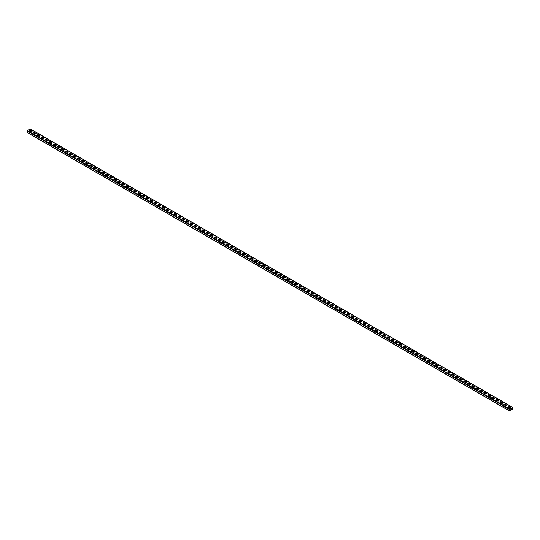 <?xml version="1.0" encoding="UTF-8"?>
<svg xmlns="http://www.w3.org/2000/svg" width="540" height="540" viewBox="0 0 540 540"><rect width="100%" height="100%" fill="white"/><g stroke="black" fill="none" stroke-linecap="round" stroke-linejoin="round"><path stroke-width="0.81" d="M511.191 408.645L512.224 409.732L512.757 409.502L512.757 407.552L509.942 409.178L509.699 410.994L510.307 410.92L510.543 410.13L509.861 409.921M509.861 409.738L510.543 410.13M511.353 408.55L512.339 409.536L512.757 409.32L512.757 407.74L509.942 409.367L509.888 410.954L510.388 410.225M27.243 132.448L27.243 130.498L30.301 129.006M31.435 131.659L29.457 130.518L30.82 131.537A0.743 0.425 180 0 0 31.867 130.936L30.497 130.147L31.867 131.119A0.743 0.425 180 0 1 32.069 131.328M29.457 130.748A0.743 0.425 180 0 1 30.497 130.147M34.52 132.469A0.743 0.425 180 0 0 33.473 133.07L34.843 133.859A0.743 0.425 180 0 0 35.89 133.258L34.52 132.469L35.89 133.447A0.743 0.425 180 0 1 36.086 133.65M38.543 134.791A0.743 0.425 180 0 0 37.496 135.398L38.867 136.188A0.743 0.425 180 0 0 39.913 135.581L38.543 134.791L39.913 135.769A0.743 0.425 180 0 1 40.109 135.979M42.566 137.113A0.743 0.425 180 0 0 41.519 137.72L42.89 138.51A0.743 0.425 180 0 0 43.936 137.903L42.566 137.113L43.936 138.092A0.743 0.425 180 0 1 44.132 138.301M46.589 139.435A0.743 0.425 180 0 0 45.542 140.042L46.913 140.832A0.743 0.425 180 0 0 47.959 140.225L46.589 139.435L47.959 140.414A0.743 0.425 180 0 1 48.155 140.623M50.612 141.757A0.743 0.425 180 0 0 49.565 142.364L50.935 143.154A0.743 0.425 180 0 0 51.982 142.547L50.612 141.757L51.982 142.736A0.743 0.425 180 0 1 52.178 142.945M54.635 144.079A0.743 0.425 180 0 0 53.588 144.686L54.959 145.476A0.743 0.425 180 0 0 56.005 144.869L54.635 144.079L56.005 145.058A0.743 0.425 180 0 1 56.201 145.267M58.658 146.401A0.743 0.425 180 0 0 57.611 147.008L58.982 147.798A0.743 0.425 180 0 0 60.028 147.191L58.658 146.401L60.028 147.38A0.743 0.425 180 0 1 60.224 147.589M62.681 148.723A0.743 0.425 180 0 0 61.634 149.33L63.005 150.12A0.743 0.425 180 0 0 64.044 149.513L62.681 148.723L64.044 149.702A0.743 0.425 180 0 1 64.247 149.911M66.704 151.045A0.743 0.425 180 0 0 65.657 151.652L67.021 152.442A0.743 0.425 180 0 0 68.067 151.835L66.704 151.045L68.067 152.024A0.743 0.425 180 0 1 68.27 152.233M70.727 153.374A0.743 0.425 180 0 0 69.68 153.974L71.044 154.764A0.743 0.425 180 0 0 72.09 154.156L70.727 153.374L72.09 154.346A0.743 0.425 180 0 1 72.293 154.555M74.749 155.696A0.743 0.425 180 0 0 73.703 156.296L75.067 157.086A0.743 0.425 180 0 0 76.113 156.485L74.749 155.696L76.113 156.668A0.743 0.425 180 0 1 76.316 156.877M78.773 158.018A0.743 0.425 180 0 0 77.726 158.618L79.09 159.408A0.743 0.425 180 0 0 80.136 158.807L78.773 158.018L80.136 158.989A0.743 0.425 180 0 1 80.338 159.199M82.796 160.34A0.743 0.425 180 0 0 81.749 160.94L83.113 161.73A0.743 0.425 180 0 0 84.159 161.129L82.796 160.34L84.159 161.311A0.743 0.425 180 0 1 84.362 161.521M86.812 162.662A0.743 0.425 180 0 0 85.772 163.262L87.136 164.052A0.743 0.425 180 0 0 88.182 163.451L86.812 162.662L88.182 163.633A0.743 0.425 180 0 1 88.385 163.843M90.835 164.983A0.743 0.425 180 0 0 89.789 165.584L91.159 166.374A0.743 0.425 180 0 0 92.205 165.773L90.835 164.983L92.205 165.956A0.743 0.425 180 0 1 92.401 166.165M94.858 167.306A0.743 0.425 180 0 0 93.811 167.906L95.182 168.696A0.743 0.425 180 0 0 96.228 168.095L94.858 167.306L96.228 168.278A0.743 0.425 180 0 1 96.424 168.487M98.881 169.628A0.743 0.425 180 0 0 97.835 170.228L99.205 171.018A0.743 0.425 180 0 0 100.251 170.417L98.881 169.628L100.251 170.6A0.743 0.425 180 0 1 100.447 170.809M102.904 171.95A0.743 0.425 180 0 0 101.858 172.55L103.228 173.34A0.743 0.425 180 0 0 104.274 172.739L102.904 171.95L104.274 172.922A0.743 0.425 180 0 1 104.47 173.131M106.927 174.272A0.743 0.425 180 0 0 105.881 174.872L107.251 175.662A0.743 0.425 180 0 0 108.297 175.061L106.927 174.272L108.297 175.25A0.743 0.425 180 0 1 108.493 175.453M110.95 176.594A0.743 0.425 180 0 0 109.904 177.201L111.274 177.991A0.743 0.425 180 0 0 112.32 177.383L110.95 176.594L112.32 177.572A0.743 0.425 180 0 1 112.516 177.782M114.973 178.916A0.743 0.425 180 0 0 113.927 179.523L115.297 180.313A0.743 0.425 180 0 0 116.343 179.705L114.973 178.916L116.343 179.894A0.743 0.425 180 0 1 116.539 180.103M118.996 181.238A0.743 0.425 180 0 0 117.95 181.845L119.32 182.635A0.743 0.425 180 0 0 120.359 182.027L118.996 181.238L120.359 182.216A0.743 0.425 180 0 1 120.562 182.425M123.019 183.56A0.743 0.425 180 0 0 121.972 184.167L123.336 184.957A0.743 0.425 180 0 0 124.382 184.349L123.019 183.56L124.382 184.538A0.743 0.425 180 0 1 124.585 184.748M127.042 185.882A0.743 0.425 180 0 0 125.996 186.489L127.359 187.279A0.743 0.425 180 0 0 128.405 186.671L127.042 185.882L128.405 186.86A0.743 0.425 180 0 1 128.608 187.07M131.065 188.204A0.743 0.425 180 0 0 130.019 188.811L131.382 189.601A0.743 0.425 180 0 0 132.428 188.993L131.065 188.204L132.428 189.182A0.743 0.425 180 0 1 132.631 189.392M135.088 190.525A0.743 0.425 180 0 0 134.042 191.133L135.405 191.923A0.743 0.425 180 0 0 136.451 191.315L135.088 190.525L136.451 191.504A0.743 0.425 180 0 1 136.654 191.714M139.111 192.847A0.743 0.425 180 0 0 138.065 193.455L139.428 194.245A0.743 0.425 180 0 0 140.474 193.637L139.111 192.847L140.474 193.826A0.743 0.425 180 0 1 140.677 194.035M143.127 195.176A0.743 0.425 180 0 0 142.081 195.777L143.451 196.567A0.743 0.425 180 0 0 144.497 195.959L143.127 195.176L144.497 196.148A0.743 0.425 180 0 1 144.7 196.357M147.15 197.498A0.743 0.425 180 0 0 146.104 198.099L147.474 198.889A0.743 0.425 180 0 0 148.52 198.288L147.15 197.498L148.52 198.47A0.743 0.425 180 0 1 148.716 198.679M151.173 199.82A0.743 0.425 180 0 0 150.127 200.421L151.497 201.211A0.743 0.425 180 0 0 152.543 200.61L151.173 199.82L152.543 200.792A0.743 0.425 180 0 1 152.739 201.001M155.196 202.142A0.743 0.425 180 0 0 154.15 202.743L155.52 203.533A0.743 0.425 180 0 0 156.566 202.932L155.196 202.142L156.566 203.114A0.743 0.425 180 0 1 156.762 203.324M159.219 204.464A0.743 0.425 180 0 0 158.173 205.065L159.543 205.855A0.743 0.425 180 0 0 160.589 205.254L159.219 204.464L160.589 205.436A0.743 0.425 180 0 1 160.785 205.646M163.242 206.786A0.743 0.425 180 0 0 162.196 207.387L163.566 208.177A0.743 0.425 180 0 0 164.612 207.576L163.242 206.786L164.612 207.758A0.743 0.425 180 0 1 164.808 207.968M167.265 209.108A0.743 0.425 180 0 0 166.219 209.709L167.589 210.499A0.743 0.425 180 0 0 168.635 209.898L167.265 209.108L168.635 210.08A0.743 0.425 180 0 1 168.831 210.29M171.288 211.43A0.743 0.425 180 0 0 170.242 212.031L171.612 212.821A0.743 0.425 180 0 0 172.658 212.22L171.288 211.43L172.658 212.402A0.743 0.425 180 0 1 172.854 212.612M175.311 213.752A0.743 0.425 180 0 0 174.265 214.353L175.635 215.143A0.743 0.425 180 0 0 176.675 214.542L175.311 213.752L176.675 214.724A0.743 0.425 180 0 1 176.877 214.934M179.334 216.074A0.743 0.425 180 0 0 178.288 216.675L179.651 217.465A0.743 0.425 180 0 0 180.697 216.864L179.334 216.074L180.697 217.053A0.743 0.425 180 0 1 180.9 217.256M183.357 218.396A0.743 0.425 180 0 0 182.311 219.004L183.674 219.794A0.743 0.425 180 0 0 184.721 219.186L183.357 218.396L184.721 219.375A0.743 0.425 180 0 1 184.923 219.584M187.38 220.718A0.743 0.425 180 0 0 186.334 221.326L187.697 222.116A0.743 0.425 180 0 0 188.744 221.508L187.38 220.718L188.744 221.697A0.743 0.425 180 0 1 188.946 221.906M191.403 223.04A0.743 0.425 180 0 0 190.357 223.648L191.72 224.438A0.743 0.425 180 0 0 192.767 223.83L191.403 223.04L192.767 224.019A0.743 0.425 180 0 1 192.969 224.228M195.419 225.362A0.743 0.425 180 0 0 194.38 225.97L195.743 226.76A0.743 0.425 180 0 0 196.79 226.152L195.419 225.362L196.79 226.341A0.743 0.425 180 0 1 196.992 226.55M199.442 227.684A0.743 0.425 180 0 0 198.396 228.292L199.766 229.082A0.743 0.425 180 0 0 200.812 228.474L199.442 227.684L200.812 228.663A0.743 0.425 180 0 1 201.015 228.872M203.465 230.006A0.743 0.425 180 0 0 202.419 230.614L203.789 231.404A0.743 0.425 180 0 0 204.835 230.796L203.465 230.006L204.835 230.985A0.743 0.425 180 0 1 205.031 231.194M207.488 232.328A0.743 0.425 180 0 0 206.442 232.936L207.812 233.726A0.743 0.425 180 0 0 208.859 233.118L207.488 232.328L208.859 233.307A0.743 0.425 180 0 1 209.054 233.516M211.511 234.65A0.743 0.425 180 0 0 210.465 235.258L211.835 236.048A0.743 0.425 180 0 0 212.882 235.44L211.511 234.65L212.882 235.629A0.743 0.425 180 0 1 213.077 235.838M215.534 236.979A0.743 0.425 180 0 0 214.488 237.58L215.858 238.37A0.743 0.425 180 0 0 216.904 237.769L215.534 236.979L216.904 237.951A0.743 0.425 180 0 1 217.1 238.16M219.557 239.301A0.743 0.425 180 0 0 218.511 239.902L219.881 240.692A0.743 0.425 180 0 0 220.928 240.091L219.557 239.301L220.928 240.273A0.743 0.425 180 0 1 221.123 240.482M223.58 241.623A0.743 0.425 180 0 0 222.534 242.224L223.904 243.013A0.743 0.425 180 0 0 224.951 242.413L223.58 241.623L224.951 242.595A0.743 0.425 180 0 1 225.146 242.804M227.603 243.945A0.743 0.425 180 0 0 226.557 244.546L227.927 245.335A0.743 0.425 180 0 0 228.974 244.735L227.603 243.945L228.974 244.917A0.743 0.425 180 0 1 229.169 245.126M231.626 246.267A0.743 0.425 180 0 0 230.58 246.868L231.95 247.657A0.743 0.425 180 0 0 232.99 247.057L231.626 246.267L232.99 247.239A0.743 0.425 180 0 1 233.192 247.448M235.649 248.589A0.743 0.425 180 0 0 234.603 249.19L235.966 249.98A0.743 0.425 180 0 0 237.013 249.379L235.649 248.589L237.013 249.561A0.743 0.425 180 0 1 237.215 249.77M239.672 250.911A0.743 0.425 180 0 0 238.626 251.512L239.99 252.302A0.743 0.425 180 0 0 241.036 251.701L239.672 250.911L241.036 251.883A0.743 0.425 180 0 1 241.238 252.092M243.695 253.233A0.743 0.425 180 0 0 242.649 253.834L244.013 254.624A0.743 0.425 180 0 0 245.059 254.023L243.695 253.233L245.059 254.205A0.743 0.425 180 0 1 245.261 254.414M247.718 255.555A0.743 0.425 180 0 0 246.672 256.156L248.036 256.946A0.743 0.425 180 0 0 249.082 256.345L247.718 255.555L249.082 256.527A0.743 0.425 180 0 1 249.284 256.736M251.735 257.877A0.743 0.425 180 0 0 250.695 258.478L252.059 259.268A0.743 0.425 180 0 0 253.105 258.667L251.735 257.877L253.105 258.856A0.743 0.425 180 0 1 253.307 259.058M255.757 260.199A0.743 0.425 180 0 0 254.711 260.807L256.082 261.596A0.743 0.425 180 0 0 257.128 260.989L255.757 260.199L257.128 261.178A0.743 0.425 180 0 1 257.324 261.387M259.781 262.521A0.743 0.425 180 0 0 258.734 263.129L260.104 263.918A0.743 0.425 180 0 0 261.151 263.311L259.781 262.521L261.151 263.5A0.743 0.425 180 0 1 261.347 263.709M263.803 264.843A0.743 0.425 180 0 0 262.757 265.451L264.127 266.24A0.743 0.425 180 0 0 265.174 265.633L263.803 264.843L265.174 265.822A0.743 0.425 180 0 1 265.37 266.031M267.827 267.165A0.743 0.425 180 0 0 266.78 267.773L268.151 268.562A0.743 0.425 180 0 0 269.197 267.955L267.827 267.165L269.197 268.144A0.743 0.425 180 0 1 269.393 268.353M271.85 269.487A0.743 0.425 180 0 0 270.803 270.094L272.174 270.884A0.743 0.425 180 0 0 273.22 270.277L271.85 269.487L273.22 270.466A0.743 0.425 180 0 1 273.416 270.675M275.873 271.809A0.743 0.425 180 0 0 274.826 272.416L276.197 273.206A0.743 0.425 180 0 0 277.243 272.599L275.873 271.809L277.243 272.788A0.743 0.425 180 0 1 277.439 272.997M279.896 274.131A0.743 0.425 180 0 0 278.849 274.738L280.219 275.528A0.743 0.425 180 0 0 281.266 274.921L279.896 274.131L281.266 275.11A0.743 0.425 180 0 1 281.462 275.319M283.918 276.453A0.743 0.425 180 0 0 282.872 277.06L284.243 277.85A0.743 0.425 180 0 0 285.289 277.243L283.918 276.453L285.289 277.432A0.743 0.425 180 0 1 285.485 277.641M287.942 278.782A0.743 0.425 180 0 0 286.895 279.382L288.266 280.172A0.743 0.425 180 0 0 289.305 279.572L287.942 278.782L289.305 279.754A0.743 0.425 180 0 1 289.507 279.963M291.965 281.104A0.743 0.425 180 0 0 290.918 281.704L292.282 282.494A0.743 0.425 180 0 0 293.328 281.894L291.965 281.104L293.328 282.076A0.743 0.425 180 0 1 293.531 282.285M295.988 283.426A0.743 0.425 180 0 0 294.941 284.026L296.305 284.816A0.743 0.425 180 0 0 297.351 284.216L295.988 283.426L297.351 284.398A0.743 0.425 180 0 1 297.554 284.607M300.01 285.748A0.743 0.425 180 0 0 298.964 286.349L300.328 287.138A0.743 0.425 180 0 0 301.374 286.538L300.01 285.748L301.374 286.72A0.743 0.425 180 0 1 301.577 286.929M304.034 288.07A0.743 0.425 180 0 0 302.987 288.671L304.351 289.46A0.743 0.425 180 0 0 305.397 288.86L304.034 288.07L305.397 289.042A0.743 0.425 180 0 1 305.6 289.251M308.05 290.392A0.743 0.425 180 0 0 307.01 290.993L308.374 291.782A0.743 0.425 180 0 0 309.42 291.182L308.05 290.392L309.42 291.364A0.743 0.425 180 0 1 309.623 291.573M312.073 292.714A0.743 0.425 180 0 0 311.026 293.315L312.397 294.104A0.743 0.425 180 0 0 313.443 293.504L312.073 292.714L313.443 293.686A0.743 0.425 180 0 1 313.639 293.895M316.096 295.036A0.743 0.425 180 0 0 315.05 295.637L316.42 296.426A0.743 0.425 180 0 0 317.466 295.826L316.096 295.036L317.466 296.008A0.743 0.425 180 0 1 317.662 296.217M320.119 297.358A0.743 0.425 180 0 0 319.072 297.959L320.443 298.748A0.743 0.425 180 0 0 321.489 298.148L320.119 297.358L321.489 298.33A0.743 0.425 180 0 1 321.685 298.539M324.142 299.68A0.743 0.425 180 0 0 323.096 300.281L324.466 301.07A0.743 0.425 180 0 0 325.512 300.469L324.142 299.68L325.512 300.659A0.743 0.425 180 0 1 325.708 300.861M328.165 302.002A0.743 0.425 180 0 0 327.119 302.609L328.489 303.399A0.743 0.425 180 0 0 329.535 302.791L328.165 302.002L329.535 302.981A0.743 0.425 180 0 1 329.731 303.19M332.188 304.324A0.743 0.425 180 0 0 331.142 304.931L332.512 305.721A0.743 0.425 180 0 0 333.558 305.113L332.188 304.324L333.558 305.303A0.743 0.425 180 0 1 333.754 305.512M336.211 306.646A0.743 0.425 180 0 0 335.165 307.253L336.535 308.043A0.743 0.425 180 0 0 337.581 307.435L336.211 306.646L337.581 307.625A0.743 0.425 180 0 1 337.777 307.834M340.234 308.968A0.743 0.425 180 0 0 339.188 309.575L340.558 310.365A0.743 0.425 180 0 0 341.604 309.757L340.234 308.968L341.604 309.947A0.743 0.425 180 0 1 341.8 310.156M344.257 311.29A0.743 0.425 180 0 0 343.211 311.897L344.581 312.687A0.743 0.425 180 0 0 345.62 312.079L344.257 311.29L345.62 312.269A0.743 0.425 180 0 1 345.823 312.478M348.28 313.612A0.743 0.425 180 0 0 347.233 314.219L348.597 315.009A0.743 0.425 180 0 0 349.643 314.401L348.28 313.612L349.643 314.591A0.743 0.425 180 0 1 349.846 314.8M352.303 315.934A0.743 0.425 180 0 0 351.257 316.541L352.62 317.331A0.743 0.425 180 0 0 353.666 316.724L352.303 315.934L353.666 316.913A0.743 0.425 180 0 1 353.869 317.122M356.326 318.256A0.743 0.425 180 0 0 355.28 318.863L356.643 319.653A0.743 0.425 180 0 0 357.689 319.046L356.326 318.256L357.689 319.235A0.743 0.425 180 0 1 357.892 319.444M360.349 320.584A0.743 0.425 180 0 0 359.303 321.185L360.666 321.975A0.743 0.425 180 0 0 361.712 321.374L360.349 320.584L361.712 321.557A0.743 0.425 180 0 1 361.915 321.766M364.365 322.906A0.743 0.425 180 0 0 363.326 323.507L364.689 324.297A0.743 0.425 180 0 0 365.735 323.696L364.365 322.906L365.735 323.879A0.743 0.425 180 0 1 365.938 324.088M368.388 325.228A0.743 0.425 180 0 0 367.342 325.829L368.712 326.619A0.743 0.425 180 0 0 369.758 326.018L368.388 325.228L369.758 326.201A0.743 0.425 180 0 1 369.954 326.41M372.411 327.55A0.743 0.425 180 0 0 371.365 328.151L372.735 328.941A0.743 0.425 180 0 0 373.781 328.34L372.411 327.55L373.781 328.523A0.743 0.425 180 0 1 373.977 328.732M376.434 329.873A0.743 0.425 180 0 0 375.388 330.473L376.758 331.263A0.743 0.425 180 0 0 377.804 330.662L376.434 329.873L377.804 330.845A0.743 0.425 180 0 1 378 331.054M380.457 332.195A0.743 0.425 180 0 0 379.411 332.795L380.781 333.585A0.743 0.425 180 0 0 381.827 332.984L380.457 332.195L381.827 333.166A0.743 0.425 180 0 1 382.023 333.376M384.48 334.517A0.743 0.425 180 0 0 383.434 335.117L384.804 335.907A0.743 0.425 180 0 0 385.85 335.306L384.48 334.517L385.85 335.488A0.743 0.425 180 0 1 386.046 335.698M388.503 336.839A0.743 0.425 180 0 0 387.457 337.439L388.827 338.229A0.743 0.425 180 0 0 389.873 337.628L388.503 336.839L389.873 337.81A0.743 0.425 180 0 1 390.069 338.02M392.526 339.161A0.743 0.425 180 0 0 391.48 339.761L392.85 340.551A0.743 0.425 180 0 0 393.896 339.95L392.526 339.161L393.896 340.132A0.743 0.425 180 0 1 394.092 340.342M396.549 341.483A0.743 0.425 180 0 0 395.503 342.083L396.873 342.873A0.743 0.425 180 0 0 397.919 342.272L396.549 341.483L397.919 342.461A0.743 0.425 180 0 1 398.115 342.671M400.572 343.805A0.743 0.425 180 0 0 399.526 344.412L400.889 345.202A0.743 0.425 180 0 0 401.936 344.594L400.572 343.805L401.936 344.783A0.743 0.425 180 0 1 402.138 344.993M404.595 346.127A0.743 0.425 180 0 0 403.549 346.734L404.912 347.524A0.743 0.425 180 0 0 405.959 346.916L404.595 346.127L405.959 347.105A0.743 0.425 180 0 1 406.161 347.315M408.618 348.449A0.743 0.425 180 0 0 407.572 349.056L408.935 349.846A0.743 0.425 180 0 0 409.982 349.238L408.618 348.449L409.982 349.427A0.743 0.425 180 0 1 410.184 349.637M412.641 350.771A0.743 0.425 180 0 0 411.595 351.378L412.958 352.168A0.743 0.425 180 0 0 414.005 351.56L412.641 350.771L414.005 351.749A0.743 0.425 180 0 1 414.207 351.959M416.664 353.093A0.743 0.425 180 0 0 415.618 353.7L416.981 354.49A0.743 0.425 180 0 0 418.027 353.882L416.664 353.093L418.027 354.071A0.743 0.425 180 0 1 418.23 354.281M420.68 355.414A0.743 0.425 180 0 0 419.641 356.022L421.004 356.812A0.743 0.425 180 0 0 422.05 356.204L420.68 355.414L422.05 356.393A0.743 0.425 180 0 1 422.253 356.603M424.703 357.737A0.743 0.425 180 0 0 423.657 358.344L425.027 359.134A0.743 0.425 180 0 0 426.074 358.526L424.703 357.737L426.074 358.715A0.743 0.425 180 0 1 426.269 358.925M428.726 360.058A0.743 0.425 180 0 0 427.68 360.666L429.05 361.456A0.743 0.425 180 0 0 430.096 360.848L428.726 360.058L430.096 361.037A0.743 0.425 180 0 1 430.292 361.246M432.749 362.387A0.743 0.425 180 0 0 431.703 362.988L433.073 363.778A0.743 0.425 180 0 0 434.12 363.177L432.749 362.387L434.12 363.359A0.743 0.425 180 0 1 434.315 363.569M436.772 364.709A0.743 0.425 180 0 0 435.726 365.31L437.096 366.1A0.743 0.425 180 0 0 438.143 365.499L436.772 364.709L438.143 365.681A0.743 0.425 180 0 1 438.338 365.89M440.795 367.031A0.743 0.425 180 0 0 439.749 367.632L441.119 368.422A0.743 0.425 180 0 0 442.166 367.821L440.795 367.031L442.166 368.003A0.743 0.425 180 0 1 442.361 368.213M444.818 369.353A0.743 0.425 180 0 0 443.772 369.954L445.142 370.744A0.743 0.425 180 0 0 446.189 370.143L444.818 369.353L446.189 370.325A0.743 0.425 180 0 1 446.384 370.535M448.841 371.675A0.743 0.425 180 0 0 447.795 372.276L449.165 373.066A0.743 0.425 180 0 0 450.212 372.465L448.841 371.675L450.212 372.647A0.743 0.425 180 0 1 450.407 372.857M452.864 373.997A0.743 0.425 180 0 0 451.818 374.598L453.188 375.388A0.743 0.425 180 0 0 454.228 374.787L452.864 373.997L454.228 374.969A0.743 0.425 180 0 1 454.43 375.179M456.887 376.319A0.743 0.425 180 0 0 455.841 376.92L457.205 377.71A0.743 0.425 180 0 0 458.251 377.109L456.887 376.319L458.251 377.291A0.743 0.425 180 0 1 458.453 377.501M460.91 378.641A0.743 0.425 180 0 0 459.864 379.242L461.228 380.032A0.743 0.425 180 0 0 462.274 379.431L460.91 378.641L462.274 379.613A0.743 0.425 180 0 1 462.476 379.823M464.933 380.963A0.743 0.425 180 0 0 463.887 381.564L465.251 382.354A0.743 0.425 180 0 0 466.297 381.753L464.933 380.963L466.297 381.935A0.743 0.425 180 0 1 466.499 382.144M468.956 383.285A0.743 0.425 180 0 0 467.91 383.886L469.274 384.676A0.743 0.425 180 0 0 470.32 384.075L468.956 383.285L470.32 384.264A0.743 0.425 180 0 1 470.522 384.473M472.979 385.607A0.743 0.425 180 0 0 471.933 386.215L473.296 387.005A0.743 0.425 180 0 0 474.343 386.397L472.979 385.607L474.343 386.586A0.743 0.425 180 0 1 474.545 386.795M476.995 387.929A0.743 0.425 180 0 0 475.956 388.537L477.32 389.327A0.743 0.425 180 0 0 478.366 388.719L476.995 387.929L478.366 388.908A0.743 0.425 180 0 1 478.568 389.117M481.019 390.251A0.743 0.425 180 0 0 479.972 390.859L481.343 391.649A0.743 0.425 180 0 0 482.389 391.041L481.019 390.251L482.389 391.23A0.743 0.425 180 0 1 482.585 391.439M485.042 392.573A0.743 0.425 180 0 0 483.995 393.181L485.365 393.971A0.743 0.425 180 0 0 486.412 393.363L485.042 392.573L486.412 393.552A0.743 0.425 180 0 1 486.608 393.761M489.065 394.895A0.743 0.425 180 0 0 488.018 395.503L489.389 396.293A0.743 0.425 180 0 0 490.435 395.685L489.065 394.895L490.435 395.874A0.743 0.425 180 0 1 490.631 396.083M493.088 397.217A0.743 0.425 180 0 0 492.041 397.825L493.412 398.615A0.743 0.425 180 0 0 494.458 398.007L493.088 397.217L494.458 398.196A0.743 0.425 180 0 1 494.654 398.405M497.111 399.539A0.743 0.425 180 0 0 496.064 400.147L497.435 400.937A0.743 0.425 180 0 0 498.481 400.329L497.111 399.539L498.481 400.518A0.743 0.425 180 0 1 498.677 400.727M501.134 401.861A0.743 0.425 180 0 0 500.087 402.469L501.458 403.259A0.743 0.425 180 0 0 502.504 402.651L501.134 401.861L502.504 402.84A0.743 0.425 180 0 1 502.7 403.049M505.157 404.19A0.743 0.425 180 0 0 504.11 404.791L505.481 405.581A0.743 0.425 180 0 0 506.527 404.98L505.157 404.19L506.527 405.162A0.743 0.425 180 0 1 506.723 405.371M509.18 406.512A0.743 0.425 180 0 0 508.133 407.113L509.504 407.902A0.743 0.425 180 0 0 510.543 407.302L509.18 406.512L510.543 407.484A0.743 0.425 180 0 1 510.745 407.693M29.255 130.538A0.743 0.425 180 0 1 30.497 130.329M33.278 132.867A0.743 0.425 180 0 1 34.52 132.658M37.3 135.189A0.743 0.425 180 0 1 38.543 134.98M41.324 137.511A0.743 0.425 180 0 1 42.566 137.302M45.347 139.833A0.743 0.425 180 0 1 46.589 139.624M49.37 142.155A0.743 0.425 180 0 1 50.612 141.946M53.392 144.477A0.743 0.425 180 0 1 54.635 144.268M57.416 146.799A0.743 0.425 180 0 1 58.658 146.59M61.432 149.121A0.743 0.425 180 0 1 62.681 148.912M65.455 151.443A0.743 0.425 180 0 1 66.704 151.234M69.478 153.765A0.743 0.425 180 0 1 70.727 153.556M73.501 156.087A0.743 0.425 180 0 1 74.749 155.878M77.524 158.409A0.743 0.425 180 0 1 78.773 158.2M81.547 160.731A0.743 0.425 180 0 1 82.796 160.522M85.57 163.053A0.743 0.425 180 0 1 86.812 162.844M89.593 165.375A0.743 0.425 180 0 1 90.835 165.166M93.616 167.697A0.743 0.425 180 0 1 94.858 167.488M97.639 170.019A0.743 0.425 180 0 1 98.881 169.81M101.662 172.341A0.743 0.425 180 0 1 102.904 172.132M105.685 174.67A0.743 0.425 180 0 1 106.927 174.46M109.708 176.992A0.743 0.425 180 0 1 110.95 176.782M113.731 179.314A0.743 0.425 180 0 1 114.973 179.105M117.747 181.636A0.743 0.425 180 0 1 118.996 181.427M121.77 183.958A0.743 0.425 180 0 1 123.019 183.749M125.793 186.28A0.743 0.425 180 0 1 127.042 186.071M129.816 188.602A0.743 0.425 180 0 1 131.065 188.393M133.839 190.924A0.743 0.425 180 0 1 135.088 190.715M137.862 193.246A0.743 0.425 180 0 1 139.111 193.037M141.885 195.568A0.743 0.425 180 0 1 143.127 195.359M145.908 197.89A0.743 0.425 180 0 1 147.15 197.681M149.931 200.212A0.743 0.425 180 0 1 151.173 200.003M153.954 202.534A0.743 0.425 180 0 1 155.196 202.325M157.977 204.856A0.743 0.425 180 0 1 159.219 204.647M162 207.178A0.743 0.425 180 0 1 163.242 206.969M166.023 209.5A0.743 0.425 180 0 1 167.265 209.291M170.046 211.822A0.743 0.425 180 0 1 171.288 211.613M174.062 214.144A0.743 0.425 180 0 1 175.311 213.935M178.085 216.472A0.743 0.425 180 0 1 179.334 216.263M182.108 218.794A0.743 0.425 180 0 1 183.357 218.585M186.131 221.117A0.743 0.425 180 0 1 187.38 220.907M190.154 223.439A0.743 0.425 180 0 1 191.403 223.229M194.177 225.761A0.743 0.425 180 0 1 195.419 225.551M198.2 228.083A0.743 0.425 180 0 1 199.442 227.873M202.223 230.404A0.743 0.425 180 0 1 203.465 230.195M206.246 232.726A0.743 0.425 180 0 1 207.488 232.517M210.269 235.049A0.743 0.425 180 0 1 211.511 234.839M214.292 237.371A0.743 0.425 180 0 1 215.534 237.161M218.315 239.693A0.743 0.425 180 0 1 219.557 239.483M222.338 242.015A0.743 0.425 180 0 1 223.58 241.805M226.361 244.337A0.743 0.425 180 0 1 227.603 244.127M230.378 246.659A0.743 0.425 180 0 1 231.626 246.449M234.401 248.981A0.743 0.425 180 0 1 235.649 248.771M238.424 251.303A0.743 0.425 180 0 1 239.672 251.093M242.447 253.625A0.743 0.425 180 0 1 243.695 253.415M246.47 255.947A0.743 0.425 180 0 1 247.718 255.737M250.493 258.275A0.743 0.425 180 0 1 251.735 258.066M254.516 260.597A0.743 0.425 180 0 1 255.757 260.388M258.538 262.919A0.743 0.425 180 0 1 259.781 262.71M262.562 265.241A0.743 0.425 180 0 1 263.803 265.032M266.584 267.563A0.743 0.425 180 0 1 267.827 267.354M270.608 269.885A0.743 0.425 180 0 1 271.85 269.676M274.631 272.207A0.743 0.425 180 0 1 275.873 271.998M278.654 274.529A0.743 0.425 180 0 1 279.896 274.32M282.676 276.851A0.743 0.425 180 0 1 283.918 276.642M286.693 279.173A0.743 0.425 180 0 1 287.942 278.964M290.716 281.495A0.743 0.425 180 0 1 291.965 281.286M294.739 283.817A0.743 0.425 180 0 1 295.988 283.608M298.762 286.139A0.743 0.425 180 0 1 300.01 285.93M302.785 288.461A0.743 0.425 180 0 1 304.034 288.252M306.808 290.783A0.743 0.425 180 0 1 308.05 290.574M310.831 293.105A0.743 0.425 180 0 1 312.073 292.896M314.854 295.427A0.743 0.425 180 0 1 316.096 295.218M318.877 297.749A0.743 0.425 180 0 1 320.119 297.54M322.9 300.078A0.743 0.425 180 0 1 324.142 299.869M326.923 302.4A0.743 0.425 180 0 1 328.165 302.191M330.946 304.722A0.743 0.425 180 0 1 332.188 304.513M334.969 307.044A0.743 0.425 180 0 1 336.211 306.835M338.985 309.366A0.743 0.425 180 0 1 340.234 309.157M343.008 311.688A0.743 0.425 180 0 1 344.257 311.479M347.031 314.01A0.743 0.425 180 0 1 348.28 313.801M351.054 316.332A0.743 0.425 180 0 1 352.303 316.123M355.077 318.654A0.743 0.425 180 0 1 356.326 318.445M359.1 320.976A0.743 0.425 180 0 1 360.349 320.767M363.123 323.298A0.743 0.425 180 0 1 364.365 323.089M367.146 325.62A0.743 0.425 180 0 1 368.388 325.411M371.169 327.942A0.743 0.425 180 0 1 372.411 327.733M375.192 330.264A0.743 0.425 180 0 1 376.434 330.055M379.215 332.586A0.743 0.425 180 0 1 380.457 332.377M383.238 334.908A0.743 0.425 180 0 1 384.48 334.699M387.261 337.23A0.743 0.425 180 0 1 388.503 337.021M391.284 339.552A0.743 0.425 180 0 1 392.526 339.35M395.3 341.881A0.743 0.425 180 0 1 396.549 341.672M399.323 344.203A0.743 0.425 180 0 1 400.572 343.994M403.346 346.525A0.743 0.425 180 0 1 404.595 346.315M407.369 348.847A0.743 0.425 180 0 1 408.618 348.638M411.392 351.169A0.743 0.425 180 0 1 412.641 350.96M415.415 353.491A0.743 0.425 180 0 1 416.664 353.281M419.438 355.813A0.743 0.425 180 0 1 420.68 355.604M423.461 358.135A0.743 0.425 180 0 1 424.703 357.925M427.484 360.457A0.743 0.425 180 0 1 428.726 360.248M431.507 362.779A0.743 0.425 180 0 1 432.749 362.57M435.53 365.101A0.743 0.425 180 0 1 436.772 364.892M439.553 367.423A0.743 0.425 180 0 1 440.795 367.214M443.576 369.745A0.743 0.425 180 0 1 444.818 369.536M447.599 372.067A0.743 0.425 180 0 1 448.841 371.858M451.615 374.389A0.743 0.425 180 0 1 452.864 374.18M455.639 376.711A0.743 0.425 180 0 1 456.887 376.502M459.662 379.033A0.743 0.425 180 0 1 460.91 378.824M463.685 381.355A0.743 0.425 180 0 1 464.933 381.152M467.708 383.683A0.743 0.425 180 0 1 468.956 383.474M471.731 386.006A0.743 0.425 180 0 1 472.979 385.796M475.754 388.327A0.743 0.425 180 0 1 476.995 388.118M479.776 390.65A0.743 0.425 180 0 1 481.019 390.44M483.8 392.971A0.743 0.425 180 0 1 485.042 392.762M487.823 395.294A0.743 0.425 180 0 1 489.065 395.084M491.846 397.615A0.743 0.425 180 0 1 493.088 397.406M495.869 399.938A0.743 0.425 180 0 1 497.111 399.728M499.892 402.26A0.743 0.425 180 0 1 501.134 402.05M503.915 404.582A0.743 0.425 180 0 1 505.157 404.372M507.931 406.904A0.743 0.425 180 0 1 509.18 406.694M31.907 131.517L30.139 130.214M33.338 132.759L35.458 133.988M37.361 135.088L39.481 136.31M41.384 137.41L43.504 138.632M45.407 139.732L47.527 140.953M49.43 142.054L51.55 143.275M53.453 144.376L55.573 145.597M57.476 146.698L59.589 147.919M61.499 149.02L63.612 150.242M65.522 151.342L67.635 152.564M69.545 153.664L71.658 154.886M73.568 155.986L75.681 157.208M77.591 158.308L79.704 159.53M81.608 160.63L83.727 161.852M85.631 162.952L87.75 164.174M89.654 165.274L91.773 166.496M93.677 167.596L95.796 168.817M97.7 169.918L99.819 171.139M101.722 172.24L103.842 173.462M105.746 174.562L107.865 175.79M109.769 176.891L111.888 178.112M113.792 179.213L115.904 180.434M117.814 181.535L119.927 182.756M121.838 183.857L123.95 185.078M125.861 186.179L127.973 187.4M129.883 188.501L131.996 189.722M133.906 190.822L136.019 192.044M137.923 193.144L140.042 194.366M141.946 195.466L144.065 196.688M145.969 197.788L148.088 199.01M149.992 200.111L152.111 201.332M154.015 202.433L156.134 203.654M158.038 204.755L160.157 205.976M162.061 207.076L164.18 208.298M166.084 209.399L168.203 210.62M170.107 211.721L172.22 212.942M174.13 214.043L176.243 215.264M178.153 216.365L180.266 217.593M182.176 218.693L184.288 219.915M186.199 221.015L188.312 222.237M190.222 223.337L192.335 224.559M194.238 225.659L196.357 226.881M198.261 227.981L200.381 229.203M202.284 230.303L204.404 231.525M206.307 232.625L208.427 233.847M210.33 234.947L212.45 236.169M214.353 237.269L216.472 238.491M218.376 239.591L220.496 240.813M222.399 241.913L224.519 243.135M226.422 244.235L228.535 245.457M230.445 246.557L232.558 247.779M234.468 248.879L236.581 250.101M238.491 251.201L240.604 252.423M242.514 253.523L244.627 254.745M246.537 255.845L248.65 257.067M250.553 258.167L252.673 259.396M254.576 260.496L256.696 261.718M258.599 262.818L260.719 264.04M262.622 265.14L264.742 266.362M266.645 267.462L268.765 268.684M270.668 269.784L272.788 271.006M274.691 272.106L276.811 273.328M278.714 274.428L280.834 275.65M282.737 276.75L284.85 277.972M286.76 279.072L288.873 280.294M290.783 281.394L292.896 282.616M294.806 283.716L296.919 284.938M298.829 286.038L300.942 287.26M302.852 288.36L304.965 289.582M306.869 290.682L308.988 291.904M310.892 293.004L313.011 294.226M314.915 295.326L317.034 296.548M318.938 297.648L321.057 298.87M322.961 299.97L325.08 301.199M326.984 302.299L329.103 303.521M331.007 304.621L333.126 305.843M335.029 306.943L337.149 308.165M339.053 309.265L341.165 310.487M343.076 311.587L345.188 312.809M347.099 313.909L349.211 315.131M351.121 316.231L353.234 317.453M355.144 318.553L357.257 319.775M359.168 320.875L361.28 322.097M363.184 323.197L365.303 324.419M367.207 325.519L369.326 326.74M371.23 327.841L373.349 329.062M375.253 330.163L377.372 331.385M379.276 332.485L381.395 333.707M383.299 334.807L385.418 336.029M387.322 337.129L389.441 338.351M391.345 339.451L393.458 340.673M395.368 341.773L397.481 343.001M399.391 344.101L401.504 345.323M403.414 346.424L405.526 347.645M407.437 348.745L409.55 349.967M411.46 351.068L413.573 352.289M415.483 353.389L417.596 354.611M419.499 355.712L421.619 356.933M423.522 358.034L425.642 359.255M427.545 360.356L429.664 361.577M431.568 362.678L433.688 363.899M435.591 365L437.711 366.221M439.614 367.322L441.733 368.543M443.637 369.644L445.757 370.865M447.66 371.965L449.773 373.187M451.683 374.288L453.796 375.509M455.706 376.61L457.819 377.831M459.729 378.932L461.842 380.153M463.752 381.254L465.865 382.475M467.775 383.576L469.888 384.804M471.791 385.904L473.911 387.126M475.814 388.226L477.934 389.448M479.837 390.548L481.957 391.77M483.86 392.87L485.98 394.092M487.883 395.192L490.003 396.414M491.906 397.514L494.026 398.736M495.929 399.836L498.049 401.058M499.952 402.158L502.072 403.38M503.975 404.48L506.088 405.702M507.998 406.802L510.111 408.024M29.457 130.518L31.678 131.618M33.473 132.658L35.701 133.94M37.496 134.98L39.724 136.262M41.519 137.302L43.747 138.584M45.542 139.624L47.77 140.906M49.565 141.946L51.793 143.228M53.588 144.268L55.816 145.55M57.611 146.59L59.839 147.872M61.634 148.912L63.862 150.194M65.657 151.234L67.885 152.516M69.68 153.556L71.908 154.845M73.703 155.878L75.931 157.167M77.726 158.2L79.954 159.489M81.749 160.522L83.977 161.811M85.772 162.844L87.993 164.133M89.789 165.166L92.016 166.455M93.811 167.488L96.039 168.777M97.835 169.81L100.062 171.099M101.858 172.132L104.085 173.421M105.881 174.46L108.108 175.743M109.904 176.782L112.131 178.065M113.927 179.105L116.154 180.387M117.95 181.427L120.177 182.709M121.972 183.749L124.2 185.031M125.996 186.071L128.223 187.353M130.019 188.393L132.246 189.675M134.042 190.715L136.269 191.997M138.065 193.037L140.292 194.319M142.081 195.359L144.308 196.648M146.104 197.681L148.331 198.97M150.127 200.003L152.354 201.292M154.15 202.325L156.377 203.614M158.173 204.647L160.4 205.936M162.196 206.969L164.423 208.258M166.219 209.291L168.446 210.58M170.242 211.613L172.469 212.902M174.265 213.935L176.492 215.224M178.288 216.263L180.515 217.546M182.311 218.585L184.538 219.868M186.334 220.907L188.561 222.19M190.357 223.229L192.584 224.512M194.38 225.551L196.607 226.834M198.396 227.873L200.624 229.156M202.419 230.195L204.647 231.478M206.442 232.517L208.669 233.8M210.465 234.839L212.693 236.122M214.488 237.161L216.716 238.451M218.511 239.483L220.739 240.773M222.534 241.805L224.762 243.095M226.557 244.127L228.785 245.417M230.58 246.449L232.808 247.739M234.603 248.771L236.831 250.06M238.626 251.093L240.854 252.382M242.649 253.415L244.876 254.704M246.672 255.737L248.9 257.026M250.695 258.066L252.923 259.349M254.711 260.388L256.939 261.671M258.734 262.71L260.962 263.993M262.757 265.032L264.985 266.315M266.78 267.354L269.008 268.637M270.803 269.676L273.031 270.959M274.826 271.998L277.054 273.281M278.849 274.32L281.077 275.603M282.872 276.642L285.1 277.925M286.895 278.964L289.123 280.253M290.918 281.286L293.146 282.575M294.941 283.608L297.169 284.897M298.964 285.93L301.192 287.219M302.987 288.252L305.215 289.541M307.01 290.574L309.231 291.863M311.026 292.896L313.254 294.185M315.05 295.218L317.277 296.507M319.072 297.547L321.3 298.829M323.096 299.869L325.323 301.151M327.119 302.191L329.346 303.473M331.142 304.513L333.369 305.795M335.165 306.835L337.392 308.117M339.188 309.157L341.415 310.439M343.211 311.479L345.438 312.761M347.233 313.801L349.461 315.083M351.257 316.123L353.484 317.405M355.28 318.445L357.507 319.734M359.303 320.767L361.53 322.056M363.326 323.089L365.546 324.378M367.342 325.411L369.569 326.7M371.365 327.733L373.592 329.022M375.388 330.055L377.615 331.344M379.411 332.377L381.638 333.666M383.434 334.699L385.661 335.988M387.457 337.021L389.684 338.31M391.48 339.35L393.707 340.632M395.503 341.672L397.73 342.954M399.526 343.994L401.753 345.276M403.549 346.315L405.776 347.598M407.572 348.638L409.799 349.92M411.595 350.96L413.822 352.242M415.618 353.281L417.845 354.564M419.641 355.604L421.862 356.886M423.657 357.925L425.885 359.208M427.68 360.248L429.908 361.537M431.703 362.57L433.931 363.859M435.726 364.892L437.954 366.181M439.749 367.214L441.976 368.503M443.772 369.536L446 370.825M447.795 371.858L450.023 373.147M451.818 374.18L454.046 375.469M455.841 376.502L458.069 377.791M459.864 378.824L462.092 380.113M463.887 381.152L466.115 382.435M467.91 383.474L470.138 384.757M471.933 385.796L474.161 387.079M475.956 388.118L478.177 389.401M479.972 390.44L482.2 391.723M483.995 392.762L486.223 394.045M488.018 395.084L490.246 396.367M492.041 397.406L494.269 398.689M496.064 399.728L498.292 401.011M500.087 402.05L502.315 403.339M504.11 404.372L506.338 405.662M508.133 406.694L510.361 407.983M509.699 410.994L27 132.307M509.699 409.597L27 130.91M509.942 409.178L27.243 130.498M512.757 407.552L30.058 128.871M512.838 409.178L511.549 408.436M510.584 407.876L508.376 406.6M506.561 405.554L504.353 404.278M502.538 403.232L500.33 401.956M498.514 400.91L496.307 399.634M494.492 398.588L492.284 397.312M490.475 396.265L488.261 394.99M486.452 393.944L484.238 392.668M482.429 391.621L480.215 390.346M478.406 389.3L476.192 388.024M474.383 386.978L472.169 385.702M470.36 384.656L468.146 383.38M466.337 382.334L464.123 381.058M462.314 380.012L460.107 378.736M458.291 377.69L456.084 376.414M454.268 375.368L452.061 374.092M450.245 373.046L448.038 371.77M446.222 370.724L444.015 369.441M442.199 368.401L439.992 367.119M438.183 366.073L435.969 364.797M434.16 363.751L431.946 362.475M430.137 361.429L427.923 360.153M426.114 359.107L423.9 357.831M422.091 356.785L419.877 355.509M418.068 354.463L415.854 353.187M414.045 352.141L411.831 350.865M410.022 349.819L407.808 348.543M405.999 347.497L403.792 346.221M401.976 345.175L399.769 343.899M397.953 342.853L395.746 341.577M393.93 340.531L391.723 339.255M389.907 338.209L387.7 336.933M385.884 335.887L383.677 334.611M381.868 333.565L379.654 332.289M377.845 331.243L375.631 329.967M373.822 328.921L371.608 327.638M369.799 326.599L367.585 325.316M365.776 324.27L363.562 322.994M361.753 321.948L359.539 320.672M357.73 319.626L355.516 318.35M353.707 317.304L351.493 316.028M349.684 314.982L347.476 313.706M345.661 312.66L343.454 311.384M341.638 310.338L339.431 309.062M337.615 308.016L335.408 306.74M333.592 305.694L331.385 304.418M329.569 303.372L327.362 302.096M325.553 301.05L323.339 299.774M321.529 298.728L319.316 297.452M317.507 296.406L315.293 295.13M313.484 294.084L311.269 292.808M309.461 291.762L307.247 290.486M305.438 289.44L303.224 288.164M301.415 287.118L299.201 285.836M297.392 284.796L295.184 283.514M293.369 282.467L291.161 281.192M289.346 280.145L287.138 278.87M285.322 277.823L283.115 276.548M281.3 275.501L279.092 274.226M277.276 273.179L275.069 271.904M273.254 270.857L271.046 269.582M269.237 268.535L267.023 267.26M265.214 266.213L263 264.938M261.191 263.891L258.977 262.615M257.168 261.569L254.954 260.293M253.145 259.247L250.931 257.972M249.122 256.925L246.908 255.65M245.099 254.603L242.885 253.328M241.076 252.281L238.869 251.006M237.053 249.959L234.846 248.684M233.03 247.637L230.823 246.362M229.007 245.315L226.8 244.033M224.984 242.987L222.777 241.711M220.961 240.665L218.754 239.389M216.938 238.343L214.731 237.067M212.922 236.021L210.708 234.745M208.899 233.699L206.685 232.423M204.876 231.376L202.662 230.101M200.853 229.054L198.639 227.779M196.83 226.732L194.616 225.457M192.807 224.411L190.593 223.135M188.784 222.089L186.57 220.813M184.761 219.767L182.554 218.491M180.738 217.445L178.531 216.169M176.715 215.123L174.508 213.847M172.692 212.8L170.485 211.525M168.669 210.478L166.462 209.203M164.646 208.157L162.439 206.881M160.623 205.835L158.416 204.559M156.607 203.513L154.393 202.23M152.584 201.184L150.37 199.908M148.561 198.862L146.347 197.586M144.538 196.54L142.324 195.264M140.515 194.218L138.301 192.942M136.492 191.896L134.278 190.62M132.469 189.574L130.255 188.298M128.446 187.252L126.239 185.976M124.423 184.93L122.216 183.654M120.4 182.608L118.193 181.332M116.377 180.286L114.169 179.01M112.354 177.964L110.147 176.688M108.331 175.642L106.124 174.366M104.314 173.32L102.1 172.044M100.292 170.998L98.078 169.722M96.269 168.676L94.055 167.4M92.246 166.354L90.032 165.078M88.222 164.032L86.009 162.756M84.2 161.71L81.986 160.427M80.177 159.381L77.963 158.105M76.153 157.059L73.94 155.783M72.13 154.737L69.923 153.461M68.108 152.415L65.9 151.139M64.085 150.093L61.877 148.817M60.062 147.771L57.854 146.495M56.038 145.449L53.831 144.173M52.016 143.127L49.808 141.851M47.999 140.805L45.785 139.529M43.976 138.483L41.762 137.207M39.953 136.161L37.739 134.885M35.93 133.839L33.716 132.563M512.757 409.32L511.394 408.53M510.415 407.963L508.174 406.674M506.392 405.641L504.151 404.352M502.369 403.319L500.128 402.03M498.346 400.997L496.105 399.708M494.323 398.675L492.082 397.386M490.3 396.353L488.059 395.064M486.277 394.031L484.043 392.735M482.254 391.709L480.02 390.413M478.231 389.387L475.997 388.091M474.208 387.065L471.974 385.769M470.185 384.743L467.951 383.447M466.162 382.421L463.928 381.125M462.139 380.093L459.905 378.803M458.116 377.771L455.882 376.481M454.1 375.449L451.858 374.159M450.077 373.127L447.836 371.837M446.054 370.805L443.813 369.515M442.031 368.483L439.79 367.193M438.007 366.161L435.767 364.871M433.985 363.839L431.744 362.549M429.962 361.517L427.727 360.227M425.939 359.195L423.704 357.905M421.916 356.873L419.681 355.583M417.893 354.55L415.658 353.261M413.87 352.229L411.635 350.933M409.846 349.906L407.612 348.611M405.824 347.585L403.589 346.288M401.8 345.263L399.566 343.966M397.784 342.941L395.543 341.644M393.761 340.619L391.52 339.322M389.738 338.29L387.497 337M385.715 335.968L383.474 334.679M381.692 333.646L379.451 332.357M377.669 331.324L375.428 330.035M373.646 329.002L371.412 327.713M369.623 326.68L367.389 325.391M365.6 324.358L363.366 323.069M361.577 322.036L359.343 320.747M357.554 319.714L355.32 318.425M353.531 317.392L351.297 316.103M349.508 315.07L347.274 313.781M345.485 312.748L343.251 311.459M341.469 310.426L339.228 309.13M337.446 308.104L335.205 306.808M333.423 305.782L331.182 304.486M329.4 303.46L327.159 302.164M325.377 301.138L323.136 299.842M321.354 298.816L319.12 297.52M317.331 296.487L315.097 295.198M313.308 294.165L311.074 292.876M309.285 291.843L307.051 290.554M305.262 289.521L303.028 288.232M301.239 287.199L299.005 285.91M297.216 284.877L294.982 283.588M293.193 282.555L290.959 281.266M289.17 280.233L286.936 278.944M285.154 277.911L282.913 276.622M281.131 275.589L278.89 274.3M277.108 273.267L274.867 271.978M273.085 270.945L270.844 269.656M269.062 268.623L266.821 267.327M265.039 266.301L262.805 265.005M261.016 263.979L258.781 262.683M256.993 261.657L254.759 260.361M252.97 259.335L250.736 258.039M248.947 257.013L246.713 255.717M244.924 254.684L242.69 253.395M240.901 252.362L238.667 251.073M236.878 250.04L234.644 248.751M232.855 247.718L230.621 246.429M228.839 245.396L226.597 244.107M224.816 243.074L222.575 241.785M220.793 240.752L218.552 239.463M216.769 238.43L214.529 237.141M212.747 236.108L210.506 234.819M208.724 233.786L206.489 232.497M204.701 231.464L202.466 230.175M200.678 229.142L198.443 227.853M196.654 226.82L194.42 225.524M192.632 224.498L190.397 223.202M188.609 222.176L186.374 220.88M184.585 219.854L182.351 218.558M180.562 217.532L178.328 216.236M176.546 215.21L174.305 213.914M172.523 212.882L170.282 211.592M168.5 210.56L166.259 209.27M164.477 208.238L162.236 206.948M160.454 205.916L158.213 204.626M156.431 203.594L154.19 202.304M152.408 201.272L150.174 199.982M148.385 198.95L146.151 197.66M144.362 196.628L142.128 195.338M140.339 194.306L138.105 193.016M136.316 191.984L134.082 190.694M132.293 189.662L130.059 188.372M128.27 187.34L126.036 186.05M124.247 185.018L122.013 183.722M120.231 182.696L117.99 181.4M116.208 180.374L113.967 179.078M112.185 178.052L109.944 176.756M108.162 175.73L105.921 174.434M104.139 173.407L101.898 172.112M100.116 171.079L97.875 169.79M96.093 168.757L93.859 167.468M92.07 166.435L89.836 165.145M88.047 164.113L85.813 162.824M84.024 161.791L81.79 160.502M80.001 159.469L77.767 158.18M75.978 157.147L73.744 155.858M71.955 154.825L69.721 153.536M67.932 152.503L65.698 151.214M63.916 150.181L61.675 148.892M59.893 147.859L57.652 146.57M55.87 145.537L53.629 144.248M51.847 143.215L49.606 141.919M47.824 140.893L45.583 139.597M43.801 138.571L41.56 137.275M39.778 136.249L37.544 134.953M35.755 133.927L33.52 132.631M31.732 131.605L30.058 130.633M512.156 409.577L510.867 408.834M510.307 410.738L509.861 410.481M510.388 410.596L509.861 410.292M509.774 411.149L27.068 132.462M512.933 407.538L30.227 128.851M512.224 409.732L510.766 408.888"/></g></svg>
